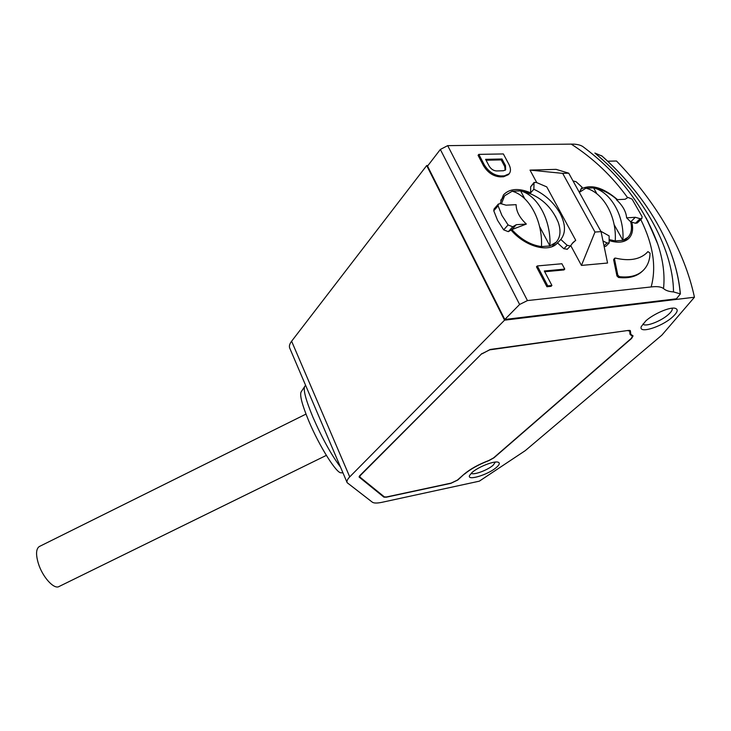 <?xml version="1.0" encoding="UTF-8"?>
<svg xmlns="http://www.w3.org/2000/svg" width="731" height="731" viewBox="0 0 731 731"><rect width="100%" height="100%" fill="white"/><g stroke="black" fill="none" stroke-linecap="round" stroke-linejoin="round"><path stroke-width="1.1" d="M607.662 161.213L616.48 161.003C636.317 181.452 653.011 203.337 666.544 226.647C680.022 250.002 689.324 273.531 694.45 297.225L661.875 335.136L525.223 450.671L479.317 481.172L382.039 502.298C377.159 503.321 373.925 503.284 372.317 502.179L347.161 482.698C346.494 481.272 347.353 479.335 349.729 476.886L504.564 320.169L694.45 297.225M495.39 462.056L493.114 465.245C487.623 470.197 473.213 475.479 471.239 473.249M672.109 308.18C672.785 309.652 671.478 311.826 668.189 314.714C660.55 321.53 644.769 327.36 642.997 323.997L642.997 323.997M472.034 472.509L469.558 475.515C466.78 481.272 488.381 474.675 496.513 467.347C499.629 464.587 500.123 462.86 497.994 462.156C493.845 460.749 477.983 467.063 472.034 472.509M645.884 320.827L641.297 326.529C638.136 334.131 661.052 327.232 672.154 317.336C677.847 312.21 678.706 309.167 674.731 308.18C669.167 307.111 653.487 313.983 645.884 320.827M305.567 385.228L301.071 391.98C299.628 395.37 302.168 404.965 308.692 420.773C319.228 446.093 336.817 473.999 341.149 472.774L342.985 472.911M646.03 253.538L647.958 251.601L650.06 253.173C649.832 260.437 647.492 266.239 643.042 270.561C637.423 275.779 629.546 277.817 619.404 276.665L617.814 275.148L614.469 258.856L615.319 258.08C629.044 261.305 639.497 259.587 646.679 252.944L646.259 253.337M642.631 270.945L642.174 271.375C636.555 276.592 628.669 278.63 618.536 277.478L616.946 275.962L613.62 259.679L614.616 258.207M501.914 215.417L508.082 224.947L512.733 226.774L516.296 224.691L511.874 229.58L508.319 231.663L503.677 229.863L497.555 220.36L493.772 210.784L494.028 209.02L498.35 204.04L498.094 205.813L501.914 215.417M500.141 203.51L503.485 194.866C509.571 188.543 518.635 187.858 530.679 192.81L533.849 189.256C545.162 194.583 553.906 202.624 560.083 213.406C565.666 224.262 565.913 232.942 560.823 239.448L557.287 243.131C548.89 253.127 525.032 246.621 511.07 230.055M631.794 222.169L630.707 221.849L635.349 217.29L640.128 218.706L641.891 218.459L637.24 223.001L635.477 223.247L631.794 222.169C633.475 229.132 632.498 234.532 628.87 238.37C624.448 242.5 617.96 243.259 609.398 240.654M602.984 240.983L606.977 242.948L609.17 243.003L609.115 235.903L600.845 231.27M501.402 203.839L504.609 195.78L512.175 191.23L520.6 190.882L531.556 194.208M555.359 216.129L558.137 222.05C561.106 230.512 560.485 237.2 556.245 242.125L549.913 245.945L541.479 246.594C530.779 245.123 520.92 239.457 511.874 229.58L526.347 224.061L516.296 224.691M579.391 192.317L585.924 188.196L593.599 187.876L601.33 189.996M39.52 546.432L39.273 546.55C36.029 548.844 35.709 554.436 38.314 563.336C42.435 576.96 54.103 589.807 59.083 586.49L326.346 455.376M427.982 165.517L426.703 165.544L291.614 341.222C289.522 343.999 288.909 346.339 289.778 348.23L347.061 482.46M426.703 165.544L504.564 320.169M504.81 319.474L519.613 304.471L527.453 300.578L651.147 286.945C657.068 286.214 661.199 286.762 663.529 288.581C665.703 290.518 669.029 291.632 673.507 291.925L680.378 293.899L676.376 298.815L504.81 319.474L427.534 166.092L440.345 149.462L447.692 145.643L571.222 144.117C576.01 144.007 579.793 144.765 582.58 146.392L583.493 147.068M464.541 474.09C470.627 468.991 478.732 464.514 488.865 460.64L493.973 457.807L631.648 338.389L633.064 335.894L630.816 334.295L630.396 330.75L628.505 330.412L490.656 349.4L481.51 353.914L359.816 475.616L359.159 477.096L383.912 497.153L386.334 497.199L450.863 483.346L457.807 480.011L464.45 473.889M680.378 293.899C677.774 265.061 666.581 236.022 646.807 206.8C634.216 188.351 619.294 171.447 602.052 156.087L594.87 153.044C640.594 191.065 673.16 246.402 673.507 291.925M651.147 286.945C656.621 267.098 653.167 244.629 640.785 219.538M627.609 197.69C612.103 176.144 593.307 158.289 571.222 144.117M530.679 192.81L530.624 186.834L534.041 182.467L533.849 189.256M530.012 170.104L556.127 169.364L568.736 173.183L562.669 173.366L530.012 170.104L536.792 182.677M580.779 189.119C590.95 183.883 603.194 187.383 617.485 199.636M609.17 243.003L605.78 246.338L604.135 246.539M607.562 263.032L581.447 265.417L594.979 232.056L601.046 231.626L607.562 263.032M570.728 245.561L581.447 265.417M567.256 249.198L563.848 248.741L557.506 242.893M551.073 286.314L546.925 286.744L536.472 266.797L537.303 265.938L561.911 263.745L564.761 269.099L544.312 270.991L551.923 285.465L551.073 286.314M564.761 269.099L563.921 269.949L544.696 271.74M508.429 174.654L503.568 176.765L500.251 176.865C493.407 176.381 487.842 172.69 483.557 165.791L478.065 155.31L478.814 154.378L503.357 153.939L508.867 164.274C510.859 168.203 510.969 171.365 509.196 173.759L508.429 174.654M647.931 251.628L646.679 252.944M526.347 224.061C519.595 217.756 516.187 211.296 516.113 204.671L506.062 205.173L500.634 203.62L498.35 204.04M560.823 239.448L567.192 245.324L570.445 246L572.921 242.637L575.726 240.298L571.971 243.743M579.363 192.408L582.141 187.3L576.074 181.717L573.022 180.941M641.891 218.459L642.083 216.641L632.105 199.134L628.02 197.434L625.106 199.261L616.388 199.691C622.684 205.521 626.092 211.57 626.622 217.829L635.349 217.29M575.726 240.298L546.751 186.889L536.444 182.485L534.041 182.467M546.925 286.744L547.766 285.894L551.923 285.465M547.766 285.894L537.303 265.938M483.557 165.791L484.315 164.877C488.61 171.776 494.174 175.467 501.018 175.961L504.335 175.86L509.196 173.759M484.315 164.877L478.814 154.378M631.685 335.127L632.489 336.205L631.209 338.453L493.562 457.898L488.957 460.439C478.613 464.395 470.335 468.973 464.13 474.172L457.387 480.103L451.137 483.1L386.589 496.952L384.415 496.916L359.862 477.023L360.2 475.241M481.903 353.539L360.319 475.525M482.049 353.841L490.135 349.482M627.956 330.485L490.282 349.774M628.103 330.768L629.802 331.07L629.93 334.067M632.132 335.958L630.223 334.606M594.979 232.056L562.669 173.366M568.736 173.183L601.046 231.626M596.962 193.889L593.599 187.876C610.897 192.079 624.539 215.892 622.903 240.325L627.902 237.374C631.374 233.701 632.306 228.52 630.707 221.849L626.622 217.829M501.969 158.983L505.487 165.608L505.633 169.82L503.458 170.752L496.532 170.953C493.489 170.725 491.013 169.08 489.112 166.028L485.594 159.331L501.969 158.983L501.201 159.897L504.728 166.522L505.487 165.608M614.113 224.591L622.903 240.325L615.237 240.919L609.334 239.622M505.167 170.25L504.728 166.522M486.06 160.217L501.201 159.897M541.479 246.594C542.795 220.936 529.189 195.716 512.175 191.23M524.831 198.841L520.6 190.882C537.605 195.332 551.265 220.351 549.913 245.945L539.579 226.528M615.237 240.919C616.836 216.431 603.249 192.427 585.924 188.196M304.653 386.471C303.155 390.025 305.923 400.305 312.978 417.3C322.234 438.445 331.417 455.047 340.509 467.118M619.404 276.665L618.536 277.478M503.677 229.863L508.082 224.947M291.614 341.222L349.729 476.886M519.613 304.471L440.345 149.462M383.912 497.153L383.464 496.139M359.314 477.288L359.104 476.795M630.469 331.371L629.976 330.458M601.558 155.685C618.929 171.072 634.005 188.114 646.807 206.8C666.581 236.049 677.728 265.015 680.25 293.698M447.692 145.643L527.453 300.578M663.529 288.581C665 274.701 663.063 259.825 657.708 243.962L647.529 220.488M613.62 259.679L614.469 258.856M616.946 275.962L617.814 275.148M493.772 210.784L498.094 205.813M508.319 231.663L512.733 226.774M563.848 248.741L567.192 245.324M606.977 242.948L604.007 245.89M635.477 223.247L640.128 218.706M530.624 186.834L533.776 183.271M503.568 176.765L504.335 175.86M501.018 175.961L500.251 176.865M504.609 195.78L500.708 200.276M579.893 191.723L579.418 192.235M305.987 414.093L39.273 546.55M630.524 333.765L629.738 332.322M656.785 241.331L646.186 217.966M582.58 146.392C618.554 173.192 643.6 205.713 657.708 243.962M647.958 251.601L647.099 252.405M567.101 249.408L570.445 246M632.489 336.205L632.004 335.319M359.716 476.85L359.396 476.109M629.802 331.07L629.418 330.366M555.953 242.427L551.814 246.731M627.902 237.374L623.753 241.404M617.037 199.664C610.842 194.062 603.779 190.27 595.847 188.278M524.145 191.559C540.108 196.255 551.439 206.416 558.137 222.05"/></g></svg>
